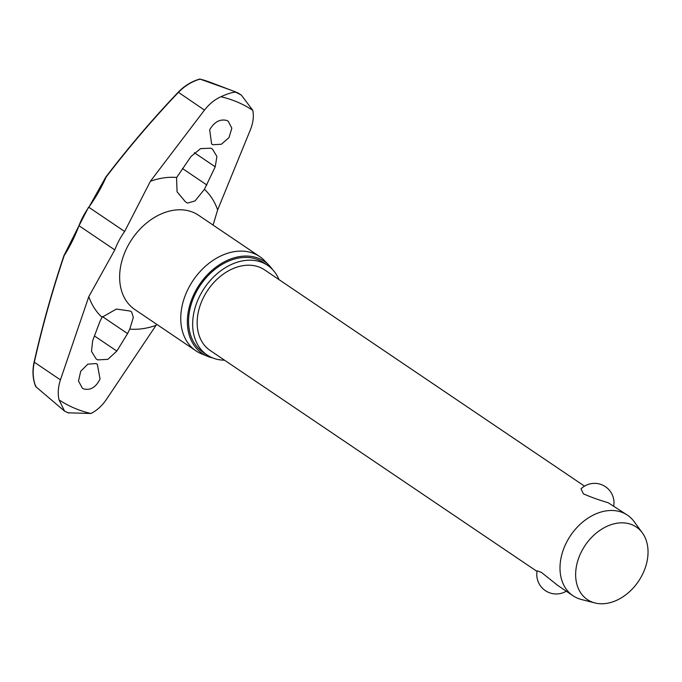 <?xml version="1.0" encoding="UTF-8"?>
<svg xmlns="http://www.w3.org/2000/svg" width="682" height="682" viewBox="0 0 682 682"><rect width="100%" height="100%" fill="white"/><g stroke="black" fill="none" stroke-linecap="round" stroke-linejoin="round"><path stroke-width="1.02" d="M64.134 255.256L78.976 225.691A60.05 44.117 -55.9 0 1 88.822 207.251A120.228 81.516 -53.2 0 0 106.085 177.107L105.881 176.945A0.972 0.972 0 0 0 105.761 177.141L106.085 177.107A708.572 480.452 126.8 0 1 178.352 92.445C184.66 85.906 191.889 81.465 200.048 79.112L199.911 79.061A176.288 129.503 -55.9 0 1 210.576 82.428L234.531 91.524L241.343 95.113L252.809 110.365C253.985 116.307 253.184 122.751 250.422 129.708L217.635 209.92L213.082 225.077M156.715 324.325L106.383 399.464C102.027 405.85 96.878 410.521 90.953 413.497L68.209 412.806M65.898 411.826L64.56 411.11L59.044 399.874C57.62 393.77 58.089 387.095 60.434 379.857L88.796 296.653L114.798 249.902A60.05 44.117 -55.9 0 1 124.644 231.462L150.424 181.233L204.472 110.1C209.246 103.996 214.719 99.546 220.9 96.742C229.587 92.829 234.992 91.465 237.097 92.658L234.531 91.524M200.048 79.112L231.326 90.28M279.006 279.62A54.066 39.718 124.1 0 0 267.659 265.392A54.066 39.718 124.1 0 0 262.732 262.706A54.066 39.718 124.1 0 0 202.426 291.154A54.066 39.718 124.1 0 0 207.106 354.972A54.066 39.718 124.1 0 0 212.034 357.658A54.066 39.718 124.1 0 0 224.54 360.19M267.659 265.392L263.559 262.613A54.066 39.718 124.1 0 0 258.631 259.936A54.066 39.718 124.1 0 0 198.326 288.375A54.066 39.718 124.1 0 0 203.006 352.202L207.106 354.972M269.16 265.417L264.573 260.695A56.896 41.798 124.1 0 0 259.68 256.577A56.896 41.798 124.1 0 0 254.488 253.755A56.896 41.798 124.1 0 0 191.028 283.686A56.896 41.798 124.1 0 0 195.956 350.846A56.896 41.798 124.1 0 0 201.139 353.677A56.896 41.798 124.1 0 0 201.599 353.864L207.695 356.354A55.523 40.792 -55.9 0 1 207.251 356.166A55.523 40.792 -55.9 0 1 195.453 291.265A55.523 40.792 -55.9 0 1 259.322 258.649A55.523 40.792 -55.9 0 1 269.16 265.417A55.523 40.792 -55.9 0 1 272.459 269.441M64.56 411.11L35.814 386.685C32.872 379.269 32.378 371.11 34.313 362.202L34.1 362.116C42.318 325.74 52.301 290.14 64.048 255.29A0.972 0.972 0 0 1 64.151 255.077M35.72 386.575L35.822 385.773L35.814 386.685M83.647 388.885L82.36 388.177L78.49 381.016L80.706 371.272L87.825 364.171L96.043 363.557L97.33 364.265L100.049 379.03C95.889 387.333 90.416 390.615 83.647 388.885M99.828 321.742L102.002 317.266L116.4 309.057L129.955 311.018L131.626 311.896L133.305 317.454L129.861 328.903L127.568 333.583L116.827 351.068L107.892 359.329L97.824 359.9L96.196 359.005L91.499 351.383L92.641 340.744L99.828 321.742M209.672 129.776C214.37 121.831 220.133 118.736 226.944 120.509L228.223 121.208L231.82 128.182L229.041 137.542L221.352 144.26L212.895 144.712L211.616 144.013L209.672 129.776M191.028 156.476L200.576 148.616L210.866 148.199L212.486 149.085L216.919 156.528L215.222 166.8L204.43 189.315L195.069 200.926L187.593 203.074L185.513 201.915L177.056 191.778L176.561 177.661L191.028 156.476M594.926 602.948L581.431 599.504A48.627 35.72 -55.9 0 1 577.424 598.148A48.627 35.72 -55.9 0 1 572.991 595.736A48.627 35.72 -55.9 0 1 568.779 538.337A48.627 35.72 -55.9 0 1 623.024 512.753A48.627 35.72 -55.9 0 1 627.457 515.166A48.627 35.72 -55.9 0 1 634.098 521.585L642.325 532.83A43.767 32.148 -55.9 0 1 638.48 581.303A43.767 32.148 -55.9 0 1 594.926 602.948A43.767 32.148 -55.9 0 1 591.32 601.729A43.767 32.148 -55.9 0 1 582.027 550.57A43.767 32.148 -55.9 0 1 632.359 524.876A43.767 32.148 -55.9 0 1 642.325 532.83M537.041 571.431L210.15 350.471A48.627 35.72 -55.9 0 1 205.938 293.064A48.627 35.72 -55.9 0 1 260.183 267.48A48.627 35.72 -55.9 0 1 264.616 269.893L584.517 486.138M627.457 515.166L608.216 502.736C599.41 500.187 591.132 497.221 583.383 493.836L581.021 488.824A19.454 19.454 0 0 1 613.749 505.899M566.282 591.192A19.454 19.454 0 0 1 537.152 570.825L541.44 572.403L557.544 585.292L572.991 595.736M199.374 79.462L199.911 79.061M238.282 93.119L241.343 95.113M212.656 357.914A55.523 40.792 -55.9 0 1 207.695 356.354M60.434 379.857L34.313 362.202A708.572 456.821 100 0 1 64.236 255.477A120.228 77.509 -80 0 0 78.976 225.691L114.798 249.902M79.163 225.444L88.6 207.115L124.644 231.462M88.848 207.311L105.761 177.141M220.9 96.742A174.191 127.969 -55.9 0 1 237.6 102.164A174.191 127.969 -55.9 0 1 252.809 110.365M90.953 413.497A174.191 127.969 -55.9 0 1 74.253 408.075A174.191 127.969 -55.9 0 1 59.044 399.874M236.68 92.411A181.77 133.536 -55.9 0 1 237.737 92.88M235.145 91.772A181.77 133.536 -55.9 0 1 236.415 92.3M259.68 256.577L198.564 215.265A56.896 41.798 124.1 0 0 193.373 212.443A56.896 41.798 124.1 0 0 129.912 242.374A56.896 41.798 124.1 0 0 134.84 309.534L195.956 350.846M102.002 317.266A82.172 60.366 -55.9 0 1 88.796 296.653M150.424 181.233A82.172 60.366 -55.9 0 1 176.655 177.456M204.43 189.315A82.172 60.366 -55.9 0 1 217.635 209.92M156.007 325.348A82.172 60.366 -55.9 0 1 129.776 329.116M206.885 185.027L182.469 168.514M116.827 351.068L94.457 335.945M127.568 333.583L102.428 316.593M215.222 166.8L194.353 152.691M204.472 110.1L178.224 92.198C152.691 119.043 128.574 147.286 105.881 176.945M65.668 411.723L68.856 413.07M199.877 79.052L210.576 82.428M35.66 386.481C32.719 379.081 32.199 370.965 34.1 362.116M199.724 79.052C191.651 81.38 184.481 85.761 178.224 92.198"/></g></svg>
